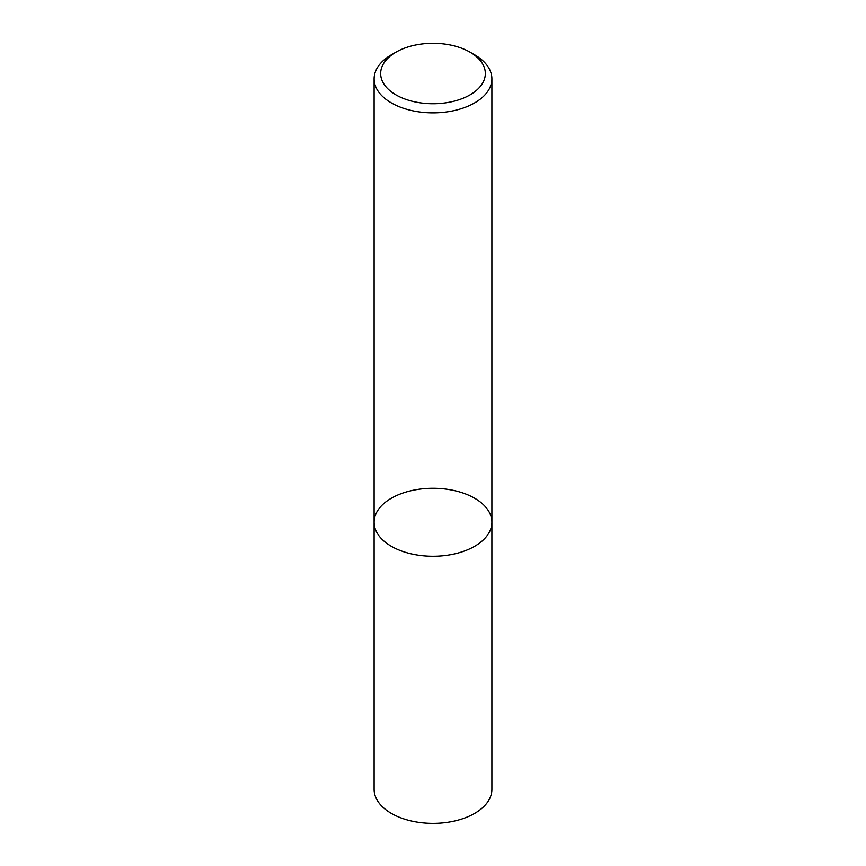 <?xml version="1.0" encoding="UTF-8"?>
<svg xmlns="http://www.w3.org/2000/svg" width="866" height="866" viewBox="0 0 866 866"><rect width="100%" height="100%" fill="white"/><g stroke="black" fill="none" stroke-linecap="round" stroke-linejoin="round"><path stroke-width="1.3" d="M474.633 546.294A58.888 34.001 180 0 1 410.462 553.666A58.888 34.001 180 0 1 374.112 522.252A58.888 34.001 180 0 1 433 488.262A58.888 34.001 180 0 1 491.888 522.252A58.888 34.001 180 0 1 474.633 546.294A58.888 34.001 180 0 1 410.462 553.666A58.888 34.001 180 0 1 374.112 522.252L374.112 789.359A58.888 34.001 180 0 0 410.462 820.762A58.888 34.001 180 0 0 474.633 813.401A58.888 34.001 180 0 0 491.888 789.359L491.888 522.252A58.888 34.001 180 0 1 474.633 546.294M470.011 52.155L474.633 54.818A58.888 34.001 180 0 1 491.888 78.86A58.888 34.001 180 0 1 474.633 102.902A58.888 34.001 180 0 1 410.462 110.274A58.888 34.001 180 0 1 374.112 78.86A58.888 34.001 180 0 1 391.367 54.818L395.989 52.155A52.339 30.223 180 0 1 470.011 52.155A52.339 30.223 180 0 1 470.011 94.892A52.339 30.223 180 0 1 395.989 94.892A52.339 30.223 180 0 1 395.989 52.155M374.112 78.86L374.112 522.252M491.888 78.86L491.888 522.252"/></g></svg>
